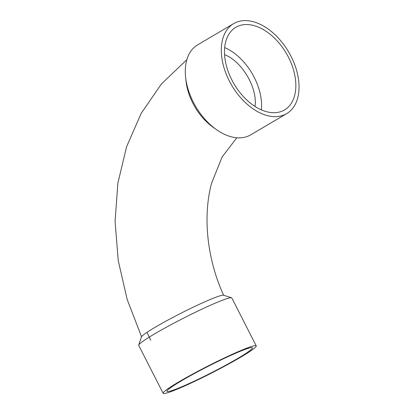 <?xml version="1.0" encoding="UTF-8"?>
<svg xmlns="http://www.w3.org/2000/svg" width="414" height="414" viewBox="0 0 414 414"><rect width="100%" height="100%" fill="white"/><g stroke="black" fill="none" stroke-linecap="round" stroke-linejoin="round"><path stroke-width="0.62" d="M286.705 113.622L250.703 134.85A52.236 32.991 -120.5 0 1 247.815 136.263A52.236 32.991 -120.5 0 1 216.408 129.603A52.236 32.991 -120.5 0 1 185.632 77.413A52.236 32.991 -120.5 0 1 197.638 44.862L233.636 23.634A52.236 32.991 -120.5 0 1 291.032 56.32A52.236 32.991 -120.5 0 1 286.705 113.622A52.236 32.991 -120.5 0 1 231.752 85.382A52.236 32.991 -120.5 0 1 233.636 23.634M224.569 54.658C242.014 61.262 257.746 88.022 255.008 106.445M138.731 345.074L141.376 337.017A46.208 3.478 153 0 1 155.25 327.22A46.208 3.478 153 0 1 195.248 306.2C210.25 299.187 219.498 295.503 222.996 295.13A46.208 3.478 153 0 1 223.477 295.182L231.55 297.78A52.236 3.933 153 0 0 201.954 309.134A52.236 3.933 153 0 0 154.417 334A52.236 3.933 153 0 0 138.731 345.074A52.236 3.933 153 0 0 138.737 345.405L163.137 393.3A52.236 3.933 153 0 0 211.466 373.092A52.236 3.933 153 0 0 256.219 345.871A52.236 3.933 153 0 0 227.99 356.268A52.236 3.933 153 0 0 178.817 381.894A52.236 3.933 153 0 0 163.137 393.3M256.219 345.871L231.819 297.976A52.236 3.933 153 0 0 231.55 297.78M238.014 358.286A47.957 3.612 153 0 0 252.405 347.812A47.957 3.612 153 0 0 208.04 366.369A47.957 3.612 153 0 0 166.951 391.354A47.957 3.612 153 0 0 177.653 388.472A47.957 3.612 153 0 0 238.014 358.286M288.501 57.323A47.957 30.289 -120.5 0 1 284.408 110.005A47.957 30.289 -120.5 0 1 234.081 84.011A47.957 30.289 -120.5 0 1 235.69 27.391A47.957 30.289 -120.5 0 1 288.501 57.323M224.662 47.594A47.667 30.108 -120.5 0 1 254.289 77.47A47.667 30.108 -120.5 0 1 261.389 109.876M216.408 129.603L213.236 127.362A46.13 29.135 -120.5 0 1 186.057 81.273L185.632 77.413M150.753 340.261L146.98 332.411M186.854 59.694L161.491 83.866L141.252 113.224L126.627 146.665L117.871 183.091L115.087 221.423L118.228 260.556L127.139 299.363L141.526 336.727M236.834 137.774L222.054 157.082L211.616 183.185C202.72 215.689 206.757 258.517 223.689 295.368"/></g></svg>
